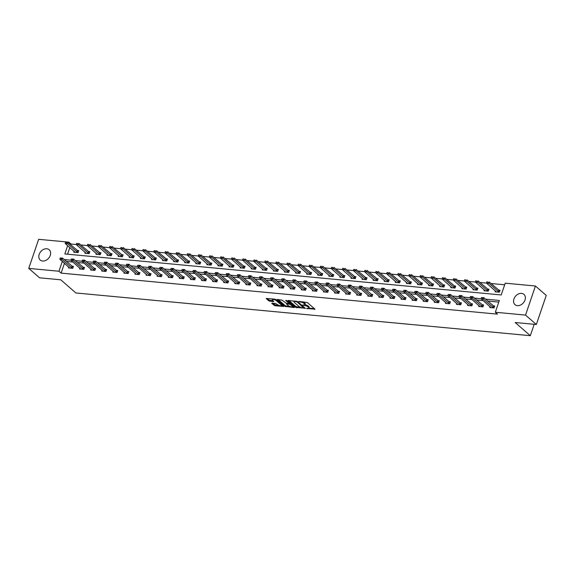 <?xml version="1.0" encoding="UTF-8"?>
<svg xmlns="http://www.w3.org/2000/svg" width="575" height="575" viewBox="0 0 575 575"><rect width="100%" height="100%" fill="white"/><g stroke="black" fill="none" stroke-linecap="round" stroke-linejoin="round"><path stroke-width="0.86" d="M306.525 308.48L314.992 309.178L307.352 302.529L298.813 301.401L300.366 302.004A2.746 0.855 -161.2 0 1 303.959 303.399L304.599 303.952A2.746 0.855 -161.2 0 1 304.966 304.628A2.746 0.855 -161.2 0 1 303.722 304.923L302.572 305.045L304.319 305.44A2.746 0.855 -161.2 0 1 307.912 306.834L308.545 307.388A2.746 0.855 -161.2 0 1 308.912 308.063A2.746 0.855 -161.2 0 1 307.675 308.358L306.525 308.48M46.805 248.767A6.814 5.146 131 0 1 49.191 249.751A6.814 5.146 131 0 1 49.579 256.903A6.814 5.146 131 0 1 42.629 261.021A6.814 5.146 131 0 1 40.243 260.037A6.814 5.146 131 0 1 39.855 252.885A6.814 5.146 131 0 1 46.805 248.767M521.554 293.387A6.814 5.146 131 0 1 523.94 294.371A6.814 5.146 131 0 1 524.328 301.523A6.814 5.146 131 0 1 517.378 305.648A6.814 5.146 131 0 1 514.992 304.657A6.814 5.146 131 0 1 514.603 297.505A6.814 5.146 131 0 1 521.554 293.387M272.068 303.147L271.795 303.456L275.058 305.756L283.683 306.439L275.921 299.575L274.8 299.137L266.182 298.461L268.884 300.926L273.535 301.688L273.801 301.386L272.521 300.265A2.293 0.719 -161.2 0 1 272.212 299.704A2.293 0.719 -161.2 0 1 273.908 299.561A2.293 0.719 -161.2 0 1 276.252 300.617L281.283 304.994A2.293 0.719 -161.2 0 1 281.592 305.562A2.293 0.719 -161.2 0 1 279.896 305.699A2.293 0.719 -161.2 0 1 277.553 304.649L275.59 303.485L272.068 303.147M67.656 245.676L64.838 253.949L501.213 294.961L505.231 283.173L535.433 286.012L546.25 295.421L536.353 324.501L515.171 322.51L530.315 335.685L75.886 292.97L60.742 279.795L39.567 277.811L28.75 268.396L38.647 239.315L68.856 242.154L68.576 242.981M536.353 324.501L525.536 315.093L495.327 312.254L499.344 300.459L485.523 299.165M64.472 263.271L61.115 273.118L497.49 314.137L495.327 312.254M61.115 273.118L58.952 271.235L28.75 268.396M295.636 307.359L305.26 308.265L297.62 301.616L288.262 300.409L287.989 300.711L295.636 307.359L295.902 306.576L300.502 307.338M294.141 307.546L284.79 306.338L277.028 299.482L282.059 300.15L286.285 303.284L289.009 303.413L285.667 300.394L286.645 300.481L294.414 307.244L294.141 307.546L294.285 307.129M530.315 335.685L534.189 324.3M498.791 302.091L487.686 301.048M483.194 300.624L476.596 300.006M472.104 299.582L465.513 298.964M461.013 298.54L454.423 297.922M449.93 297.498L443.339 296.88M438.84 296.456L432.249 295.838M427.757 295.413L421.166 294.795M416.667 294.371L410.076 293.753M405.583 293.329L398.993 292.711M394.493 292.287L387.902 291.669M383.41 291.245L376.819 290.627M372.32 290.202L365.729 289.584M361.237 289.16L354.638 288.542M350.146 288.118L343.555 287.5M339.056 287.076L332.465 286.458M327.973 286.034L321.382 285.416M316.882 284.992L310.292 284.373M305.799 283.949L299.208 283.331M294.709 282.907L288.118 282.289M283.626 281.865L277.035 281.247M272.536 280.823L265.945 280.205M261.452 279.781L254.862 279.162M250.362 278.738L243.771 278.12M239.279 277.696L232.681 277.078M228.189 276.654L221.598 276.036M217.098 275.612L210.507 274.994M206.015 274.57L199.424 273.952M194.925 273.527L188.334 272.909M183.842 272.485L177.251 271.867M172.752 271.443L166.161 270.825M161.668 270.401L155.077 269.783M150.578 269.359L143.987 268.741M139.495 268.317L132.904 267.698M128.405 267.274L121.814 266.656M117.322 266.232L110.731 265.614M106.231 265.19L99.64 264.572M95.148 264.148L88.55 263.53M84.058 263.106L77.467 262.488M72.968 262.063L66.377 261.445M490.08 306.612L489.763 307.524L494.033 307.927L494.701 305.965L493.177 305.821M478.989 305.569L478.68 306.482L482.942 306.885L483.611 304.923L482.087 304.779M467.906 304.527L467.59 305.44L471.859 305.842L472.528 303.88L470.997 303.737M456.816 303.485L456.507 304.398L460.769 304.8L461.438 302.838L459.914 302.694M445.733 302.443L445.417 303.356L449.686 303.758L450.354 301.796L448.823 301.652M434.643 301.401L434.333 302.313L438.596 302.716L439.264 300.754L437.74 300.61M423.552 300.358L423.243 301.271L427.505 301.674L428.181 299.712L426.65 299.568M412.469 299.316L412.16 300.236L416.422 300.632L417.091 298.669L415.567 298.526M401.379 298.274L401.07 299.194L405.332 299.589L406 297.627L404.477 297.483M390.296 297.232L389.987 298.152L394.249 298.547L394.917 296.585L393.393 296.441M379.205 296.197L378.896 297.11L383.158 297.505L383.827 295.543L382.303 295.399M368.122 295.155L367.806 296.067L372.075 296.463L372.744 294.501L371.22 294.357M357.032 294.113L356.723 295.025L360.985 295.421L361.653 293.458L360.13 293.315M345.949 293.07L345.632 293.983L349.902 294.378L350.57 292.416L349.039 292.272M334.858 292.028L334.549 292.941L338.812 293.336L339.48 291.374L337.956 291.23M323.775 290.986L323.459 291.899L327.728 292.294L328.397 290.332L326.866 290.188M312.685 289.944L312.376 290.857L316.638 291.252L317.307 289.29L315.783 289.146M301.595 288.902L301.286 289.814L305.548 290.21L306.223 288.248L304.692 288.104M290.512 287.859L290.202 288.772L294.465 289.168L295.133 287.205L293.609 287.062M279.421 286.817L279.112 287.73L283.374 288.125L284.043 286.163L282.519 286.019M268.338 285.775L268.029 286.688L272.291 287.09L272.96 285.121L271.436 284.977M257.248 284.733L256.939 285.646L261.201 286.048L261.869 284.079L260.346 283.935M246.165 283.691L245.848 284.603L250.118 285.006L250.786 283.037L249.263 282.893M235.074 282.648L234.765 283.561L239.028 283.964L239.696 281.994L238.172 281.851M223.991 281.606L223.675 282.519L227.944 282.922L228.613 280.952L227.082 280.808M212.901 280.564L212.592 281.477L216.854 281.879L217.522 279.91L215.999 279.766M201.818 279.522L201.502 280.435L205.771 280.837L206.439 278.868L204.908 278.724M190.728 278.48L190.418 279.393L194.681 279.795L195.349 277.826L193.825 277.682M179.637 277.438L179.328 278.35L183.597 278.753L184.266 276.783L182.735 276.64M168.554 276.395L168.245 277.308L172.507 277.711L173.176 275.741L171.652 275.598M157.464 275.353L157.155 276.266L161.417 276.668L162.085 274.699L160.562 274.555M146.381 274.311L146.072 275.224L150.334 275.626L151.002 273.657L149.478 273.513M135.29 273.269L134.981 274.182L139.243 274.584L139.912 272.615L138.388 272.471M124.207 272.227L123.898 273.139L128.16 273.542L128.829 271.572L127.305 271.429M113.117 271.184L112.808 272.097L117.07 272.5L117.738 270.53L116.215 270.387M102.034 270.142L101.718 271.055L105.987 271.457L106.655 269.488L105.132 269.344M90.943 269.1L90.634 270.013L94.897 270.415L95.565 268.446L94.041 268.302M79.86 268.058L79.544 268.971L83.813 269.373L84.482 267.404L82.951 267.26M68.77 267.016L68.461 267.928L72.723 268.331L73.392 266.362L71.868 266.225M504.677 284.798L490.949 283.504M486.543 283.094L479.859 282.462M475.46 282.052L468.776 281.427M464.37 281.01L457.686 280.384M453.287 279.967L446.595 279.342M442.197 278.925L435.512 278.3M431.113 277.883L424.422 277.258M420.023 276.841L413.339 276.216M408.933 275.799L402.248 275.173M397.85 274.757L391.165 274.131M386.759 273.714L380.075 273.089M375.676 272.672L368.992 272.047M364.586 271.63L357.902 271.005M353.503 270.588L346.818 269.963M342.412 269.546L335.728 268.92M331.329 268.503L324.638 267.878M320.239 267.461L313.555 266.836M309.156 266.419L302.464 265.794M298.066 265.377L291.381 264.752M286.975 264.335L280.291 263.709M275.892 263.293L269.208 262.667M264.802 262.25L258.118 261.625M253.719 261.208L247.034 260.583M242.628 260.166L235.944 259.541M231.545 259.124L224.861 258.498M220.455 258.082L213.771 257.456M209.372 257.039L202.688 256.414M198.282 255.997L191.597 255.372M187.198 254.955L180.507 254.33M176.108 253.913L169.424 253.287M165.018 252.871L158.333 252.245M153.935 251.828L147.25 251.203M142.844 250.786L136.16 250.161M131.761 249.744L125.077 249.119M120.671 248.709L113.987 248.077M109.588 247.667L102.903 247.034M98.497 246.625L91.813 245.992M87.414 245.583L80.73 244.95M76.324 244.54L71.02 244.037L70.739 244.864M69.819 247.552L67.555 254.2M495.427 290.893L495.118 291.805L499.38 292.208L500.049 290.246L498.525 290.102M484.344 289.85L484.028 290.763L488.297 291.166L488.966 289.203L487.442 289.06M473.254 288.808L472.945 289.721L477.207 290.123L477.875 288.161L476.352 288.018M462.171 287.766L461.854 288.679L466.124 289.081L466.792 287.119L465.261 286.975M451.08 286.724L450.771 287.637L455.033 288.039L455.702 286.077L454.178 285.933M439.99 285.682L439.681 286.594L443.95 286.997L444.619 285.035L443.088 284.891M428.907 284.639L428.598 285.552L432.86 285.955L433.528 283.993L432.005 283.849M417.817 283.597L417.507 284.51L421.77 284.912L422.445 282.95L420.914 282.807M406.733 282.555L406.424 283.468L410.687 283.87L411.355 281.908L409.831 281.764M395.643 281.513L395.334 282.426L399.596 282.828L400.265 280.866L398.741 280.722M384.56 280.471L384.251 281.391L388.513 281.786L389.182 279.824L387.658 279.68M373.47 279.428L373.161 280.348L377.423 280.744L378.091 278.782L376.567 278.638M362.387 278.386L362.07 279.306L366.34 279.702L367.008 277.739L365.484 277.596M351.296 277.344L350.987 278.264L355.249 278.659L355.918 276.697L354.394 276.553M340.213 276.309L339.897 277.222L344.166 277.617L344.835 275.655L343.304 275.511M329.123 275.267L328.814 276.18L333.076 276.575L333.744 274.613L332.221 274.469M318.04 274.225L317.723 275.137L321.993 275.533L322.661 273.571L321.13 273.427M306.949 273.183L306.64 274.095L310.902 274.491L311.571 272.528L310.047 272.385M295.859 272.14L295.55 273.053L299.812 273.448L300.488 271.486L298.957 271.342M284.776 271.098L284.467 272.011L288.729 272.406L289.397 270.444L287.874 270.3M273.686 270.056L273.377 270.969L277.639 271.364L278.307 269.402L276.783 269.258M262.603 269.014L262.293 269.927L266.556 270.322L267.224 268.36L265.7 268.216M251.512 267.972L251.203 268.884L255.465 269.28L256.134 267.317L254.61 267.174M240.429 266.929L240.113 267.842L244.382 268.238L245.051 266.275L243.527 266.132M229.339 265.887L229.03 266.8L233.292 267.202L233.96 265.233L232.437 265.089M218.256 264.845L217.939 265.758L222.209 266.16L222.877 264.191L221.346 264.047M207.165 263.803L206.856 264.716L211.118 265.118L211.787 263.149L210.263 263.005M196.082 262.761L195.766 263.673L200.035 264.076L200.704 262.107L199.173 261.963M184.992 261.718L184.683 262.631L188.945 263.034L189.613 261.064L188.09 260.921M173.902 260.676L173.593 261.589L177.862 261.992L178.53 260.022L176.999 259.878M162.818 259.634L162.509 260.547L166.772 260.949L167.44 258.98L165.916 258.836M151.728 258.592L151.419 259.505L155.681 259.907L156.35 257.938L154.826 257.794M140.645 257.55L140.336 258.463L144.598 258.865L145.267 256.896L143.743 256.752M129.555 256.507L129.246 257.42L133.508 257.823L134.176 255.853L132.653 255.71M118.472 255.465L118.163 256.378L122.425 256.781L123.093 254.811L121.569 254.667M107.381 254.423L107.072 255.336L111.334 255.738L112.003 253.769L110.479 253.625M96.298 253.381L95.982 254.294L100.251 254.696L100.92 252.727L99.396 252.583M85.208 252.339L84.899 253.252L89.161 253.654L89.829 251.685L88.306 251.541M74.125 251.297L73.808 252.209L78.078 252.612L78.746 250.643L77.215 250.499M535.433 286.012L525.536 315.093M71.02 244.037L68.856 242.154M62.308 261.395L58.952 271.235M481.203 298.756L474.433 298.123M470.113 297.713L463.349 297.081M459.03 296.671L452.259 296.039M447.939 295.629L441.176 294.997M436.856 294.587L430.086 293.954M425.766 293.545L419.003 292.912M414.683 292.502L407.912 291.87M403.592 291.46L396.829 290.828M392.509 290.418L385.739 289.786M381.419 289.376L374.656 288.743M370.336 288.334L363.565 287.701M359.246 287.292L352.475 286.659M348.155 286.249L341.392 285.617M337.072 285.214L330.302 284.575M325.982 284.172L319.218 283.533M314.899 283.13L308.128 282.49M303.808 282.088L297.045 281.448M292.725 281.046L285.955 280.406M281.635 280.003L274.872 279.364M270.552 278.961L263.781 278.322M259.462 277.919L252.698 277.279M248.378 276.877L241.608 276.237M237.288 275.835L230.525 275.195M226.198 274.793L219.434 274.153M215.115 273.75L208.344 273.111M204.024 272.708L197.261 272.068M192.941 271.666L186.171 271.026M181.851 270.624L175.088 269.984M170.768 269.582L163.997 268.942M159.678 268.539L152.914 267.9M148.594 267.497L141.824 266.857M137.504 266.455L130.741 265.815M126.421 265.413L119.65 264.773M115.331 264.371L108.567 263.731M104.247 263.328L97.477 262.689M93.157 262.286L86.387 261.647M82.067 261.244L75.303 260.604M70.984 260.202L64.213 259.562M308.912 308.063L309.178 307.273A2.746 0.855 -161.2 0 0 308.811 306.597L308.545 307.388M304.93 304.7A2.746 0.855 -161.2 0 1 308.178 306.044L308.811 306.597M304.966 304.628L305.232 303.837A2.746 0.855 -161.2 0 0 304.865 303.162L304.599 303.952M302.745 301.767A2.746 0.855 -161.2 0 1 304.225 302.608L304.865 303.162M308.883 308.121L314.374 308.638M288.88 300.466L295.902 306.576M303.981 307.661L304.642 307.726M303.629 307.977L297.11 301.925L295.313 301.53A2.746 0.855 -161.2 0 0 294.069 301.825A2.746 0.855 -161.2 0 0 294.436 302.5L299.022 306.489A2.746 0.855 -161.2 0 0 302.615 307.884L303.629 307.977M304.01 307.194L303.816 307.769M294.371 300.977A2.746 0.855 -161.2 0 0 294.342 301.041L294.069 301.825M293.796 306.705L292.409 306.576M289.491 306.303L286.178 305.986L285.912 306.777M278.034 299.446L285.056 305.555L286.178 305.986M288.377 305.648A2.293 0.719 -161.2 0 0 290.72 306.705A2.293 0.719 -161.2 0 0 292.416 306.561A2.293 0.719 -161.2 0 0 292.107 306.001L290.339 304.455L286.882 303.801L286.609 304.103L288.377 305.648M292.416 306.561L292.682 305.778A2.293 0.719 -161.2 0 0 292.689 305.749M289.908 303.32L289.484 303.233L289.218 304.024M289.081 303.197L289.484 303.233M281.592 305.562L281.858 304.772A2.293 0.719 -161.2 0 0 281.865 304.743M267.181 298.425L269.15 300.136L273.183 300.847M272.687 303.205L275.332 304.966L278.616 305.275M281.592 305.555L282.943 305.684M499.819 290.936L489.145 281.944L488.664 283.36L486.536 283.159L496.369 291.928M487.852 281.994L486.788 281.894M499.05 292.179L487.772 282.232M486.536 283.159L486.709 282.131M481.433 297.613L483.798 297.663L494.464 306.655M482.504 297.713L483.798 297.663L483.316 299.079L493.695 307.898M491.021 307.647L481.182 298.878L483.316 299.079L482.418 297.951M481.354 297.85L481.182 298.878M488.728 289.893L478.062 280.902L477.581 282.318L475.446 282.117L485.286 290.885M476.768 280.952L475.698 280.852M487.959 291.137L476.682 281.189M475.446 282.117L475.618 281.089M477.638 288.851L466.972 279.86L466.49 281.276L464.363 281.074L474.195 289.843M465.678 279.91L464.614 279.809M476.876 290.095L465.599 280.147M464.363 281.074L464.535 280.047M470.35 296.571L472.707 296.621L483.374 305.613M471.414 296.671L472.707 296.621L472.226 298.037L482.612 306.856M479.931 306.604L470.098 297.836L472.226 298.037L471.335 296.908M470.271 296.808L470.098 297.836M459.26 295.528L461.624 295.579L472.291 304.57M460.323 295.629L461.624 295.579L461.143 296.995L471.522 305.814M468.848 305.562L459.008 296.793L461.143 296.995L460.244 295.866M459.181 295.766L459.008 296.793M466.555 287.809L455.889 278.817L455.407 280.233L453.272 280.032L463.112 288.801M454.588 278.868L453.524 278.767M465.786 289.053L454.509 279.105M453.272 280.032L453.445 279.004M455.465 286.767L444.798 277.775L444.317 279.191L442.189 278.99L452.022 287.759M443.505 277.826L442.441 277.725M454.703 288.01L443.426 278.063M442.189 278.99L442.355 277.962M444.382 285.725L433.715 276.733L433.234 278.149L431.099 277.948L440.932 286.717M432.414 276.783L431.351 276.683M443.613 286.968L432.335 277.021M431.099 277.948L431.272 276.92M448.177 294.486L450.534 294.537L461.2 303.528M449.24 294.587L450.534 294.537L450.052 295.952L460.438 304.772M457.757 304.52L447.925 295.751L450.052 295.952L449.161 294.824M448.09 294.723L447.925 295.751M437.086 293.444L439.451 293.494L450.117 302.486M438.15 293.545L439.451 293.494L438.969 294.91L449.348 303.729M446.667 303.478L436.835 294.709L438.969 294.91L438.071 293.782M437.007 293.681L436.835 294.709M426.003 292.402L428.361 292.452L439.027 301.444M427.067 292.502L428.361 292.452L427.879 293.868L438.265 302.687M435.584 302.436L425.752 293.667L427.879 293.868L426.988 292.74M425.917 292.639L425.752 293.667M414.913 291.36L417.277 291.41L427.944 300.402M415.977 291.46L417.277 291.41L416.796 292.826L427.175 301.645M424.494 301.393L414.661 292.625L416.796 292.826L415.897 291.697M414.834 291.597L414.661 292.625M403.823 290.317L406.187 290.368L416.853 299.359M404.893 290.418L406.187 290.368L405.706 291.784L416.092 300.603M413.411 300.351L403.571 291.582L405.706 291.784L404.814 290.655M403.743 290.555L403.571 291.582M392.739 289.275L395.104 289.326L405.77 298.317M393.803 289.376L395.104 289.326L394.622 290.742L405.001 299.561M402.32 299.309L392.488 290.54L394.622 290.742L393.724 289.613M392.66 289.512L392.488 290.54M381.649 288.233L384.014 288.283L394.68 297.275M382.72 288.334L384.014 288.283L383.532 289.699L393.911 298.518M391.237 298.267L381.397 289.498L383.532 289.699L382.634 288.571M381.57 288.47L381.397 289.498M370.566 287.191L372.923 287.241L383.597 296.233M371.63 287.292L372.923 287.241L372.442 288.657L382.828 297.476M380.147 297.225L370.314 288.456L372.442 288.657L371.551 287.529M370.487 287.428L370.314 288.456M359.476 286.149L361.84 286.199L372.507 295.191M360.547 286.249L361.84 286.199L361.359 287.615L371.738 296.434M369.064 296.183L359.224 287.414L361.359 287.615L360.46 286.487M359.397 286.386L359.224 287.414M348.393 285.107L350.75 285.157L361.423 294.148M349.456 285.207L350.75 285.157L350.268 286.573L360.654 295.392M357.973 295.14L348.141 286.372L350.268 286.573L349.377 285.444M348.313 285.344L348.141 286.372M337.302 284.064L339.667 284.115L350.333 293.106M338.366 284.165L339.667 284.115L339.185 285.531L349.564 294.35M346.89 294.098L337.051 285.329L339.185 285.531L338.287 284.402M337.223 284.302L337.051 285.329M326.219 283.022L328.577 283.072L339.243 292.064M327.283 283.123L328.577 283.072L328.095 284.488L338.481 293.308M335.8 293.056L325.967 284.287L328.095 284.488L327.204 283.36M326.133 283.259L325.967 284.287M315.129 281.98L317.493 282.03L328.16 291.022M316.192 282.081L317.493 282.03L317.012 283.446L327.391 292.265M324.71 292.014L314.877 283.245L317.012 283.446L316.113 282.318M315.05 282.217L314.877 283.245M304.046 280.938L306.403 280.988L317.069 289.98M305.109 281.038L306.403 280.988L305.922 282.404L316.308 291.223M313.627 290.972L303.794 282.203L305.922 282.404L305.03 281.276M303.959 281.175L303.794 282.203M292.955 279.896L295.32 279.946L305.986 288.938M294.019 279.996L295.32 279.946L294.838 281.362L305.217 290.181M302.536 289.929L292.704 281.161L294.838 281.362L293.94 280.233M292.876 280.133L292.704 281.161M281.865 278.853L284.23 278.904L294.896 287.895M282.936 278.954L284.23 278.904L283.748 280.32L294.134 289.139M291.453 288.887L281.613 280.118L283.748 280.32L282.857 279.191M281.786 279.091L281.613 280.118M270.782 277.811L273.147 277.862L283.813 286.853M271.846 277.912L273.147 277.862L272.665 279.277L283.044 288.097M280.363 287.845L270.53 279.076L272.665 279.277L271.767 278.149M270.703 278.048L270.53 279.076M259.692 276.769L262.056 276.819L272.723 285.811M260.762 276.87L262.056 276.819L261.575 278.235L271.961 287.054M269.28 286.803L259.44 278.034L261.575 278.235L260.683 277.107M259.613 277.006L259.44 278.034M248.608 275.727L250.966 275.777L261.639 284.769M249.672 275.827L250.966 275.777L250.484 277.193L260.87 286.012M258.189 285.761L248.357 276.992L250.484 277.193L249.593 276.065M248.529 275.964L248.357 276.992M433.291 284.683L422.625 275.691L422.143 277.107L420.016 276.906L429.848 285.674M421.331 275.741L420.26 275.641M432.529 285.926L421.252 275.978M420.016 276.906L420.181 275.878M422.208 283.64L411.542 274.649L411.06 276.065L408.926 275.863L418.758 284.632M410.241 274.699L409.177 274.598M421.439 284.884L410.162 274.936M408.926 275.863L409.098 274.836M411.118 282.598L400.452 273.607L399.97 275.022L397.835 274.821L407.675 283.59M399.158 273.657L398.087 273.556M410.356 283.842L399.079 273.894M397.835 274.821L398.008 273.793M400.035 281.556L389.368 272.564L388.887 273.98L386.752 273.779L396.585 282.548M388.067 272.615L387.004 272.514M399.266 282.799L387.988 272.852M386.752 273.779L386.925 272.751M388.944 280.514L378.278 271.522L377.797 272.938L375.662 272.737L385.502 281.506M376.984 271.572L375.913 271.472M388.175 281.757L376.898 271.81M375.662 272.737L375.834 271.709M377.861 279.472L367.188 270.48L366.706 271.896L364.579 271.695L374.411 280.463M365.894 270.53L364.83 270.43M377.092 280.715L365.815 270.768M364.579 271.695L364.751 270.667M366.771 278.429L356.105 269.438L355.623 270.854L353.488 270.652L363.328 279.421M354.811 269.488L353.74 269.387M366.002 279.673L354.725 269.725M353.488 270.652L353.661 269.625M355.688 277.387L345.014 268.396L344.533 269.812L342.405 269.61L352.238 278.379M343.721 268.446L342.657 268.345M354.919 278.631L343.642 268.683M342.405 269.61L342.578 268.582M344.598 276.345L333.931 267.353L333.45 268.769L331.315 268.568L341.155 277.337M332.63 267.404L331.567 267.303M343.828 277.588L332.551 267.641M331.315 268.568L331.488 267.54M333.507 275.303L322.841 266.311L322.359 267.727L320.232 267.526L330.064 276.295M321.547 266.362L320.483 266.261M332.745 276.546L321.468 266.599M320.232 267.526L320.397 266.498M322.424 274.261L311.758 265.269L311.276 266.685L309.142 266.484L318.974 275.252M310.457 265.319L309.393 265.219M321.655 275.504L310.378 265.557M309.142 266.484L309.314 265.456M311.334 273.218L300.668 264.227L300.186 265.643L298.058 265.442L307.891 274.21M299.374 264.277L298.31 264.177M310.572 274.462L299.295 264.514M298.058 265.442L298.224 264.414M300.251 272.176L289.584 263.185L289.103 264.601L286.968 264.399L296.801 273.168M288.283 263.235L287.22 263.134M299.482 273.42L288.204 263.472M286.968 264.399L287.141 263.372M289.16 271.134L278.494 262.143L278.012 263.558L275.878 263.357L285.717 272.126M277.2 262.193L276.129 262.092M288.398 272.377L277.121 262.43M275.878 263.357L276.05 262.329M278.077 270.092L267.411 261.1L266.929 262.516L264.795 262.315L274.627 271.084M266.11 261.151L265.046 261.05M277.308 271.335L266.031 261.388M264.795 262.315L264.967 261.287M266.987 269.05L256.321 260.058L255.839 261.474L253.704 261.273L263.544 270.042M255.027 260.108L253.956 260.008M266.225 270.293L254.948 260.346M253.704 261.273L253.877 260.245M255.904 268.007L245.23 259.016L244.749 260.432L242.621 260.231L252.454 268.999M243.937 259.066L242.873 258.966M255.135 269.251L243.857 259.303M242.621 260.231L242.794 259.203M244.813 266.965L234.147 257.974L233.666 259.39L231.531 259.188L241.371 267.957M232.853 258.024L231.783 257.923M244.044 268.209L232.767 258.261M231.531 259.188L231.703 258.161M233.73 265.923L223.057 256.932L222.575 258.348L220.448 258.146L230.28 266.915M221.763 256.982L220.699 256.881M232.961 267.167L221.684 257.219M220.448 258.146L220.62 257.118M222.64 264.881L211.974 255.889L211.492 257.305L209.357 257.104L219.197 265.873M210.68 255.94L209.609 255.839M221.871 266.124L210.594 256.177M209.357 257.104L209.53 256.076M211.55 263.839L200.883 254.847L200.402 256.263L198.274 256.062L208.107 264.831M199.59 254.897L198.526 254.797M210.788 265.082L199.511 255.135M198.274 256.062L198.44 255.034M200.467 262.797L189.8 253.805L189.319 255.221L187.184 255.02L197.017 263.788M188.499 253.855L187.436 253.755M199.697 264.04L188.42 254.092M187.184 255.02L187.357 253.992M189.376 261.754L178.71 252.763L178.228 254.179L176.101 253.978L185.933 262.746M177.416 252.813L176.353 252.713M188.614 262.998L177.337 253.05M176.101 253.978L176.266 252.95M178.293 260.712L167.627 251.721L167.145 253.137L165.011 252.935L174.843 261.704M166.326 251.771L165.262 251.67M177.524 261.956L166.247 252.008M165.011 252.935L165.183 251.908M167.203 259.67L156.537 250.678L156.055 252.094L153.92 251.893L163.76 260.662M155.243 250.729L154.172 250.628M166.441 260.913L155.164 250.966M153.92 251.893L154.093 250.865M156.12 258.628L145.453 249.636L144.972 251.052L142.837 250.851L152.67 259.62M144.153 249.687L143.089 249.586M155.351 259.871L144.073 249.924M142.837 250.851L143.01 249.823M145.029 257.586L134.363 248.594L133.882 250.01L131.747 249.809L141.587 258.577M133.069 248.644L131.998 248.544M144.268 258.829L132.99 248.882M131.747 249.809L131.919 248.781M133.946 256.543L123.28 247.552L122.791 248.968L120.664 248.767L130.496 257.535M121.979 247.602L120.915 247.502M133.177 257.787L121.9 247.839M120.664 248.767L120.836 247.739M122.856 255.501L112.19 246.51L111.708 247.926L109.573 247.724L119.413 256.493M110.896 246.56L109.825 246.459M122.087 256.745L110.81 246.797M109.573 247.724L109.746 246.697M111.773 254.459L101.099 245.467L100.618 246.883L98.49 246.682L108.323 255.451M99.806 245.518L98.742 245.417M111.004 255.702L99.727 245.755M98.49 246.682L98.663 245.654M100.683 253.417L90.016 244.425L89.535 245.841L87.4 245.64L97.24 254.409M88.722 244.476L87.652 244.375M99.913 254.66L88.636 244.713M87.4 245.64L87.573 244.612M89.599 252.375L78.926 243.383L78.444 244.799L76.317 244.598L86.149 253.367M77.632 243.433L76.568 243.34M88.83 253.618L77.553 243.671M76.317 244.598L76.489 243.57M237.518 274.685L239.883 274.735L250.549 283.727M238.589 274.785L239.883 274.735L239.401 276.151L249.78 284.97M247.106 284.718L237.267 275.95L239.401 276.151L238.503 275.022M237.439 274.922L237.267 275.95M226.435 273.643L228.792 273.693L239.466 282.684M227.499 273.743L228.792 273.693L228.311 275.109L238.697 283.928M236.016 283.676L226.183 274.908L228.311 275.109L227.42 273.98M226.356 273.88L226.183 274.908M215.345 272.6L217.709 272.651L228.376 281.642M216.416 272.701L217.709 272.651L217.228 274.067L227.607 282.886M224.933 282.634L215.093 273.865L217.228 274.067L216.329 272.938M215.266 272.838L215.093 273.865M204.262 271.558L206.619 271.608L217.285 280.6M205.325 271.659L206.619 271.608L206.138 273.024L216.523 281.843M213.842 281.592L204.01 272.823L206.138 273.024L205.246 271.896M204.175 271.795L204.01 272.823M193.171 270.516L195.536 270.566L206.202 279.558M194.235 270.617L195.536 270.566L195.054 271.982L205.433 280.801M202.759 280.55L192.92 271.781L195.054 271.982L194.156 270.854M193.092 270.753L192.92 271.781M182.088 269.474L184.446 269.524L195.112 278.516M183.152 269.574L184.446 269.524L183.964 270.94L194.35 279.759M191.669 279.507L181.837 270.739L183.964 270.94L183.073 269.812M182.002 269.711L181.837 270.739M170.998 268.432L173.362 268.482L184.029 277.473M172.062 268.532L173.362 268.482L172.881 269.898L183.26 278.717M180.579 278.465L170.746 269.697L172.881 269.898L171.982 268.769M170.919 268.669L170.746 269.697M159.907 267.389L162.272 267.44L172.938 276.431M160.978 267.49L162.272 267.44L161.791 268.856L172.177 277.675M169.496 277.423L159.656 268.654L161.791 268.856L160.899 267.727M159.828 267.627L159.656 268.654M148.824 266.347L151.189 266.397L161.855 275.389M149.888 266.448L151.189 266.397L150.708 267.813L161.086 276.632M158.405 276.381L148.573 267.612L150.708 267.813L149.809 266.685M148.745 266.584L148.573 267.612M137.734 265.305L140.099 265.355L150.765 274.347M138.805 265.406L140.099 265.355L139.617 266.771L150.003 275.59M147.322 275.339L137.482 266.57L139.617 266.771L138.726 265.643M137.655 265.542L137.482 266.57M126.651 264.263L129.016 264.313L139.682 273.305M127.715 264.363L129.016 264.313L128.527 265.729L138.913 274.548M136.232 274.297L126.399 265.528L128.527 265.729L127.636 264.601M126.572 264.5L126.399 265.528M115.561 263.228L117.925 263.271L128.592 272.262M116.632 263.321L117.925 263.271L117.444 264.687L127.823 273.506M125.149 273.254L115.309 264.486L117.444 264.687L116.545 263.558M115.482 263.458L115.309 264.486M104.478 262.186L106.835 262.229L117.508 271.228M105.541 262.279L106.835 262.229L106.353 263.645L116.739 272.464M114.058 272.212L104.226 263.443L106.353 263.645L105.462 262.516M104.398 262.416L104.226 263.443M93.387 261.143L95.752 261.194L106.418 270.185M94.458 261.237L95.752 261.194L95.27 262.603L105.649 271.422M102.975 271.17L93.136 262.401L95.27 262.603L94.372 261.474M93.308 261.373L93.136 262.401M82.304 260.101L84.662 260.152L95.335 269.143M83.368 260.195L84.662 260.152L84.18 261.56L94.566 270.379M91.885 270.128L82.052 261.359L84.18 261.56L83.289 260.432M82.225 260.331L82.052 261.359M71.214 259.059L73.578 259.109L84.245 268.101M72.278 259.16L73.578 259.109L73.097 260.518L83.476 269.337M80.802 269.086L70.962 260.317L73.097 260.518L72.198 259.39M71.135 259.289L70.962 260.317M78.509 251.34L67.843 242.341L67.361 243.757L65.227 243.556L75.066 252.324M66.542 242.391L65.478 242.298M77.74 252.576L66.463 242.628M65.227 243.556L65.399 242.528M60.131 258.017L62.488 258.067L73.154 267.059M61.194 258.118L62.488 258.067L62.007 259.476L72.392 268.295M69.712 268.043L59.879 259.282L62.007 259.476L61.115 258.348M60.044 258.247L59.879 259.282M307.46 308.337L307.309 308.782M299.561 301.465L299.41 301.911M303.514 304.901L303.363 305.347M308.178 306.044L307.912 306.834M304.498 304.908L304.319 305.44M304.225 302.608L303.959 303.399M300.524 301.559L300.366 302.004M314.863 309.062L314.719 309.479M305.131 308.15L304.987 308.567M297.023 307.007L296.757 307.798M297.289 301.408L297.11 301.925M296.477 301.178L296.326 301.623M295.464 301.084L295.313 301.53M285.056 305.555L284.79 306.338M289.096 302.615L288.894 303.197M292.308 305.411L292.107 306.001M290.533 303.873L290.339 304.455M287.033 303.356L286.882 303.801M281.484 304.412L281.283 304.994M276.453 300.035L276.252 300.617M273.671 301.271L273.535 301.688M270.279 300.574L270.006 301.357M269.15 300.136L268.884 300.926M283.439 306.108L283.295 306.525M275.332 304.966L275.058 305.756M274.21 304.534L273.937 305.318M498.669 290.224L498.187 291.64M498.834 290.339L498.353 291.755M492.998 307.474L493.479 306.058M492.832 307.359L493.314 305.943M487.578 289.182L487.097 290.598M487.744 289.297L487.262 290.713M476.495 288.14L476.014 289.556M476.653 288.255L476.172 289.671M481.908 306.432L482.389 305.016M481.749 306.317L482.231 304.901M470.824 305.39L471.306 303.974M470.659 305.275L471.141 303.859M465.405 287.098L464.923 288.513M465.57 287.213L465.089 288.628M454.315 286.055L453.833 287.471M454.48 286.17L453.998 287.586M443.232 285.013L442.75 286.429M443.397 285.128L442.915 286.544M459.734 304.348L460.216 302.932M459.569 304.232L460.05 302.817M448.651 303.305L449.132 301.889M448.486 303.19L448.967 301.774M437.561 302.263L438.042 300.847M437.395 302.148L437.877 300.732M426.478 301.221L426.959 299.805M426.312 301.106L426.794 299.69M415.387 300.179L415.869 298.763M415.222 300.064L415.703 298.648M404.304 299.137L404.786 297.721M404.139 299.022L404.62 297.606M393.214 298.094L393.695 296.678M393.048 297.979L393.53 296.563M382.131 297.052L382.612 295.636M381.965 296.937L382.447 295.521M371.04 296.01L371.522 294.594M370.875 295.895L371.357 294.479M359.95 294.968L360.432 293.552M359.792 294.853L360.273 293.437M348.867 293.926L349.348 292.51M348.702 293.811L349.183 292.395M337.777 292.883L338.258 291.467M337.618 292.768L338.1 291.353M326.693 291.841L327.175 290.425M326.528 291.726L327.01 290.31M315.603 290.799L316.085 289.383M315.438 290.684L315.919 289.268M304.52 289.757L305.002 288.341M304.355 289.642L304.836 288.226M293.43 288.715L293.911 287.306M293.264 288.6L293.746 287.184M282.347 287.673L282.828 286.264M282.181 287.558L282.663 286.142M271.256 286.63L271.738 285.222M271.091 286.515L271.572 285.099M260.173 285.588L260.655 284.179M260.008 285.473L260.489 284.057M432.141 283.971L431.66 285.387M432.307 284.086L431.825 285.502M421.058 282.929L420.577 284.345M421.223 283.044L420.742 284.46M409.968 281.887L409.486 283.303M410.133 282.002L409.652 283.418M398.885 280.844L398.403 282.26M399.05 280.959L398.568 282.375M387.794 279.802L387.313 281.218M387.96 279.917L387.478 281.333M376.711 278.76L376.23 280.176M376.877 278.875L376.395 280.291M365.621 277.718L365.139 279.134M365.786 277.833L365.305 279.249M354.538 276.676L354.056 278.092M354.696 276.791L354.214 278.207M343.447 275.633L342.966 277.049M343.613 275.748L343.131 277.164M332.364 274.591L331.883 276.007M332.522 274.706L332.041 276.122M321.274 273.549L320.793 274.965M321.439 273.664L320.958 275.08M310.184 272.507L309.702 273.923M310.349 272.622L309.868 274.038M299.101 271.465L298.619 272.881M299.266 271.58L298.784 272.996M288.01 270.423L287.529 271.838M288.176 270.537L287.694 271.953M276.927 269.38L276.446 270.796M277.092 269.495L276.611 270.911M265.837 268.338L265.355 269.754M266.002 268.453L265.521 269.869M254.754 267.296L254.272 268.712M254.919 267.418L254.438 268.827M243.663 266.254L243.182 267.67M243.829 266.376L243.347 267.785M232.58 265.212L232.099 266.627M232.746 265.334L232.264 266.743M221.49 264.169L221.008 265.585M221.655 264.292L221.174 265.7M210.407 263.127L209.925 264.543M210.565 263.249L210.083 264.658M199.317 262.085L198.835 263.501M199.482 262.207L199 263.616M188.226 261.043L187.745 262.459M188.392 261.165L187.91 262.574M177.143 260.001L176.662 261.417M177.308 260.123L176.827 261.532M166.053 258.958L165.571 260.374M166.218 259.081L165.737 260.489M154.97 257.916L154.488 259.332M155.135 258.038L154.653 259.454M143.879 256.874L143.398 258.29M144.045 256.996L143.563 258.412M132.796 255.832L132.315 257.248M132.962 255.954L132.48 257.37M121.706 254.79L121.224 256.206M121.871 254.912L121.39 256.328M110.623 253.748L110.141 255.163M110.788 253.87L110.307 255.286M99.532 252.705L99.051 254.121M99.698 252.827L99.216 254.243M88.449 251.663L87.968 253.079M88.608 251.785L88.126 253.201M249.083 284.546L249.564 283.137M248.917 284.431L249.399 283.015M238 283.504L238.481 282.095M237.834 283.389L238.316 281.973M226.909 282.462L227.391 281.053M226.744 282.347L227.226 280.931M215.819 281.419L216.301 280.011M215.661 281.304L216.143 279.888M204.736 280.377L205.217 278.968M204.571 280.262L205.052 278.846M193.646 279.342L194.127 277.926M193.48 279.22L193.962 277.804M182.562 278.3L183.044 276.884M182.397 278.178L182.879 276.762M171.472 277.258L171.954 275.842M171.307 277.136L171.788 275.72M160.389 276.216L160.871 274.8M160.224 276.093L160.705 274.678M149.299 275.173L149.78 273.757M149.133 275.051L149.615 273.635M138.216 274.131L138.697 272.715M138.05 274.009L138.532 272.593M127.125 273.089L127.607 271.673M126.96 272.967L127.442 271.551M116.042 272.047L116.524 270.631M115.877 271.925L116.358 270.509M104.952 271.005L105.433 269.589M104.787 270.882L105.268 269.474M93.862 269.963L94.343 268.547M93.703 269.84L94.185 268.432M82.778 268.92L83.26 267.504M82.613 268.798L83.095 267.389M77.359 250.621L76.877 252.037M77.524 250.743L77.043 252.159M71.688 267.878L72.17 266.462M71.523 267.756L72.004 266.347M304.118 307.266L303.902 307.912M289.239 302.738L289.009 303.413M286.688 303.32L286.494 303.895M272.478 298.921L272.212 299.704"/></g></svg>
